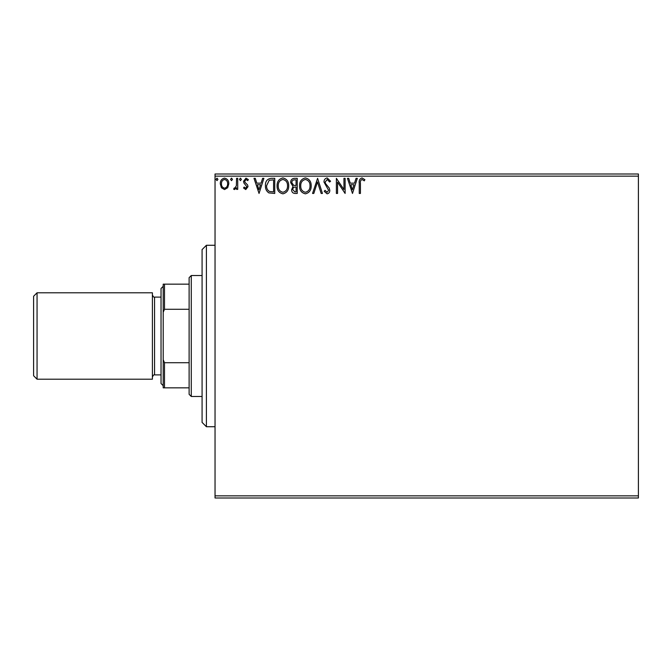 <?xml version="1.0" encoding="UTF-8"?>
<svg xmlns="http://www.w3.org/2000/svg" width="672" height="672" viewBox="0 0 672 672"><rect width="100%" height="100%" fill="white"/><g stroke="black" fill="none" stroke-linecap="round" stroke-linejoin="round"><path stroke-width="1.01" d="M638.4 498.002L215.04 498.002L215.04 495.844L638.4 495.844L638.4 498.002M227.674 187.732L224.532 189.563L221.407 187.74L220.273 183.817C220.24 180.684 221.668 178.786 224.532 178.122C227.413 178.777 228.833 180.676 228.799 183.817L227.674 187.732M237.72 178.324L237.72 189.37L236.561 189.37L236.561 187.74L234.536 189.563L233.646 189.185L234.2 188.009L234.721 188.202L236.376 185.825L236.561 178.324L237.72 178.324M245.776 189.563L243.533 187.992L244.213 187.043L245.708 188.202L246.834 186.715L243.919 183.028L243.533 181.322L245.986 178.122L248.38 179.626L247.716 180.642L246.12 179.483L244.7 181.264L244.978 182.314L247.624 184.96L247.993 186.665L245.776 189.563M271.228 178.324L274.747 178.324L274.747 193.444L268.859 192.898C266.406 191.192 265.264 188.79 265.44 185.69C265.264 181.322 267.196 178.87 271.228 178.324M297.234 178.324L297.234 193.444L295.092 193.444C292.79 193.326 291.631 192.074 291.606 189.697L293.026 186.48L290.64 182.616C290.657 180.113 291.841 178.685 294.21 178.324L297.234 178.324M317.587 178.324L322.434 193.444L321.166 193.444L317.486 181.969L313.807 193.444L312.547 193.444L317.587 178.324M343.946 178.324L345.114 178.324L345.114 193.444L337.554 182.162L337.554 193.444L336.386 193.444L336.386 178.324L343.946 189.571L343.946 178.324M360.427 183.38L360.427 193.444L359.26 193.444L359.26 183.229C358.798 180.482 359.722 178.718 362.023 177.929L364.879 179.676L364.291 180.844L362.04 179.483C360.612 180.23 360.074 181.532 360.427 183.38M215.04 176.156L215.04 173.998L638.4 173.998L638.4 176.156L215.04 176.156L215.04 495.844M638.4 176.156L638.4 495.844M352.481 193.444L347.441 178.324L348.701 178.324L350.255 183.162L354.505 183.162L356.059 178.324L357.319 178.324L352.481 193.444M327.172 177.929L330.574 181.238L329.624 182.003L327.256 179.483L325.147 182.045L325.525 183.532L329.204 188L329.801 190.302C329.818 192.259 328.919 193.435 327.096 193.83L324.173 191.268L325.08 190.336L327.113 192.276L328.633 190.361L323.98 182.028C324.005 179.76 325.063 178.391 327.172 177.929M311.186 185.816C311.27 190.126 309.355 192.797 305.441 193.83C301.442 192.898 299.477 190.252 299.561 185.884C299.485 181.566 301.417 178.92 305.357 177.929C309.296 178.878 311.245 181.507 311.186 185.816M288.7 185.816C288.784 190.126 286.868 192.797 282.962 193.83C278.956 192.898 276.998 190.252 277.074 185.884C276.998 181.566 278.93 178.92 282.87 177.929C286.81 178.878 288.758 181.507 288.7 185.816M259.039 193.444L253.999 178.324L255.268 178.324L256.822 183.162L261.072 183.162L262.626 178.324L263.886 178.324L259.039 193.444M241.399 179.382L240.433 180.642L239.467 179.382L240.433 178.122L241.399 179.382M232.487 179.382L231.521 180.642L230.546 179.382L231.521 178.122L232.487 179.382M217.946 179.382L216.98 180.642L216.006 179.382L216.98 178.122L217.946 179.382M350.75 184.716L352.38 189.79L354.01 184.716L350.75 184.716M300.72 185.892C300.661 189.344 302.224 191.478 305.39 192.276C308.549 191.436 310.094 189.286 310.027 185.816C310.078 182.381 308.532 180.264 305.39 179.483C302.207 180.264 300.644 182.398 300.72 185.892M294.865 191.89L296.066 191.89L296.066 187.043L295.47 187.043C293.731 187.034 292.832 187.908 292.774 189.664L294.865 191.89M295.478 185.489L296.066 185.489L296.066 179.869L294.739 179.869C292.891 179.844 291.908 180.76 291.799 182.616L293.63 185.312L295.478 185.489M278.233 185.892C278.174 189.344 279.737 191.478 282.904 192.276C286.062 191.436 287.608 189.286 287.54 185.816C287.591 182.381 286.054 180.264 282.904 179.483C279.72 180.264 278.158 182.398 278.233 185.892M273.58 191.89L273.58 179.869L269.22 180.256L266.599 185.69C266.456 188.236 267.406 190.159 269.472 191.461L273.58 191.89M257.317 184.716L258.947 189.79L260.576 184.716L257.317 184.716M221.441 183.809C221.39 186.152 222.424 187.614 224.54 188.202C226.657 187.622 227.69 186.152 227.64 183.809C227.69 181.465 226.657 180.029 224.54 179.483C222.415 180.029 221.382 181.465 221.441 183.809M206.396 426.72L202.079 422.402L202.079 249.598L206.396 245.28L206.396 426.72L215.04 426.72M191.276 396.48L189.118 394.321L189.118 277.679L191.276 275.52L191.276 396.48L202.079 396.48M189.118 309.28L164.497 309.28L163.204 312.245L163.204 284.164L164.497 284.164L164.497 309.28M189.118 387.836L163.204 387.836L163.204 312.245M163.204 359.755L164.497 362.72L164.497 387.836M189.118 362.72L164.497 362.72M189.118 284.164L164.497 284.164M37.052 379.201L33.6 375.74L33.6 296.26L37.052 292.799L37.052 379.201L152.401 379.201L152.401 292.799L37.052 292.799M163.204 385.678L161.036 383.519L161.036 288.481L163.204 286.322M161.036 297.116L154.56 297.116L154.56 374.884C153.997 374.464 153.283 375.178 152.401 377.042M206.396 245.28L215.04 245.28M191.276 275.52L202.079 275.52M161.036 374.884L154.56 374.884M154.56 297.116C153.997 297.536 153.283 296.822 152.401 294.958"/></g></svg>

